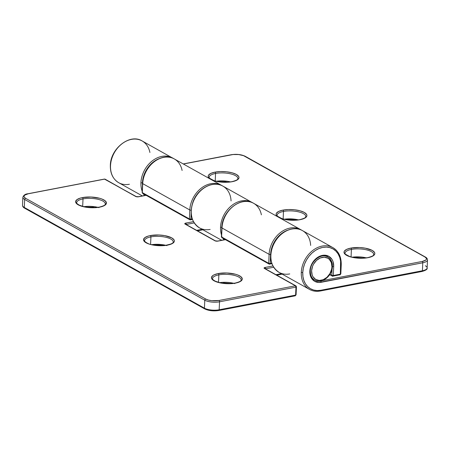 <?xml version="1.0" encoding="UTF-8"?>
<svg xmlns="http://www.w3.org/2000/svg" width="450" height="450" viewBox="0 0 450 450"><rect width="100%" height="100%" fill="white"/><g stroke="black" fill="none" stroke-linecap="round" stroke-linejoin="round"><path stroke-width="0.67" d="M234.979 283.202A1.063 0.568 79.1 0 1 235.181 283.078A1.063 0.568 79.1 0 1 235.434 283.123A15.424 5.344 2.6 0 0 239.681 275.873A15.424 5.344 2.6 0 0 218.306 273.544A1.063 0.568 79.1 0 1 218.852 274.871A14.361 4.978 -177.4 0 1 241.104 279.405M99.141 207.236A1.063 0.568 79.1 0 1 99.337 207.107A1.063 0.568 79.1 0 1 99.596 207.157A15.424 5.344 2.6 0 0 103.843 199.907A15.424 5.344 2.6 0 0 82.468 197.578A1.063 0.568 79.1 0 1 83.014 198.906A14.361 4.978 -177.4 0 1 105.261 203.439M167.062 245.222A1.063 0.568 79.1 0 1 167.259 245.093A1.063 0.568 79.1 0 1 167.513 245.138A15.424 5.344 2.6 0 0 171.765 237.887A15.424 5.344 2.6 0 0 150.384 235.558A1.063 0.568 79.1 0 1 150.93 236.886A14.361 4.978 -177.4 0 1 173.183 241.425M212.546 279.253A14.361 4.978 -177.4 0 1 218.852 274.871A1.063 0.568 -100.9 0 0 218.306 273.544A15.424 5.344 2.6 0 0 214.054 280.794A15.424 5.344 2.6 0 0 235.434 283.123L239.687 281.818L241.987 279.979L242.28 278.949L241.11 276.851L237.769 274.984L235.429 274.224L226.868 272.981L218.306 273.544L214.054 274.849L212.631 275.715L211.461 277.718L211.753 278.775L214.054 280.794L220.972 283.039L226.873 283.68L235.434 283.123A1.063 0.568 -100.9 0 0 235.181 283.078C230.963 283.838 226.446 283.838 221.636 283.078C218.244 282.718 215.303 281.526 212.805 279.501L212.479 278.679A14.361 4.978 -177.4 0 1 218.852 274.871L218.509 282.398L218.852 274.871A14.361 4.978 -177.4 0 1 233.685 275.231A14.361 4.978 -177.4 0 1 241.172 279.979C240.553 280.035 242.994 281.042 235.187 283.072L235.474 283.146M76.708 203.287A14.361 4.978 -177.4 0 1 83.014 198.906L82.671 206.432L83.014 198.906A14.361 4.978 -177.4 0 1 97.847 199.266A14.361 4.978 -177.4 0 1 105.334 204.013C104.715 204.069 107.156 205.071 99.349 207.107C95.124 207.872 90.608 207.872 85.793 207.112C82.406 206.752 79.459 205.56 76.967 203.535L76.635 202.714A14.361 4.978 -177.4 0 1 83.014 198.906A1.063 0.568 -100.9 0 0 82.468 197.578L80.134 198.146L76.793 199.749L75.617 201.752L76.793 203.844L78.216 204.829L85.134 207.073L91.029 207.714L99.596 207.157L101.931 206.584L105.272 204.981L106.442 202.984L105.266 200.886L101.925 199.018L99.591 198.259L91.029 197.016L82.468 197.578A15.424 5.344 2.6 0 0 78.216 204.829A15.424 5.344 2.6 0 0 99.596 207.157A1.063 0.568 -100.9 0 0 99.337 207.107M144.624 241.268A14.361 4.978 -177.4 0 1 150.93 236.886L150.587 244.417L150.93 236.886A14.361 4.978 -177.4 0 1 165.769 237.246A14.361 4.978 -177.4 0 1 173.25 241.999C172.631 242.049 175.072 243.056 167.271 245.093C163.046 245.852 158.524 245.857 153.714 245.098C150.322 244.738 147.381 243.54 144.883 241.515L144.557 240.694A14.361 4.978 -177.4 0 1 150.93 236.886A1.063 0.568 -100.9 0 0 150.384 235.558L148.05 236.132L144.709 237.735L143.539 239.732L144.714 241.83L148.056 243.697L150.39 244.457L158.951 245.7L164.852 245.526L171.765 243.833L174.066 241.999L174.364 240.964L174.066 239.906L171.765 237.887L164.846 235.643L158.946 235.001L150.384 235.558A15.424 5.344 2.6 0 0 146.138 242.809A15.424 5.344 2.6 0 0 167.513 245.138A1.063 0.568 -100.9 0 0 167.259 245.093M253.569 203.271A23.934 18.473 119.2 0 0 233.297 206.269A23.934 18.473 119.2 0 0 222.002 227.981L269.106 254.323A23.934 18.473 -60.8 0 1 280.395 232.611A23.934 18.473 -60.8 0 1 300.673 229.612L253.569 203.271C241.425 195.547 221.867 210.915 221.822 227.762A1.063 0.371 2.6 0 0 222.002 227.981L269.106 254.323L268.695 263.295L221.597 236.953L222.002 227.981A23.934 18.473 -60.8 0 1 251.719 202.404A23.934 18.473 -60.8 0 1 261.382 214.819M264.898 268.532A1.063 0.821 -60.8 0 0 264.42 268.459L295.425 285.801A1.063 0.821 -60.8 0 1 295.897 285.868L264.892 268.532A1.063 0.821 119.2 0 0 264.42 268.459A2.126 0.737 2.6 0 1 265.005 267.463A1.063 0.568 79.1 0 1 265.551 268.791L265.551 268.791A1.063 0.568 -100.9 0 0 265.005 267.463L272.919 265.939L265.005 267.463L264.099 268.183L295.425 285.801L218.987 300.476L211.804 300.684L208.356 300.054L205.718 299.031L25.582 198.292L24.154 197.038L23.968 196.386L24.699 195.143L28.221 193.792L104.659 179.117L135.664 196.459L138.611 196.779L146.171 195.328L138.611 196.779A1.063 0.568 -100.9 0 0 138.358 196.734M185.602 224.19L215.426 240.868L217.659 241.071A1.063 0.568 79.1 0 1 217.901 241.121A2.126 0.737 2.6 0 1 214.954 240.801A1.063 0.821 -60.8 0 1 215.426 240.868A1.063 0.821 119.2 0 0 214.954 240.801L185.13 224.117A1.063 0.821 -60.8 0 1 185.608 224.19A1.063 0.821 119.2 0 0 185.13 224.117A2.126 0.737 2.6 0 1 185.715 223.121A1.063 0.568 79.1 0 1 186.261 224.449A1.063 0.371 -177.4 0 0 186.126 224.477A1.063 0.371 -177.4 0 1 186.261 224.449L186.261 224.449A1.063 0.568 -100.9 0 0 185.715 223.121L193.438 221.636L185.715 223.121L184.809 223.554L185.13 224.117L214.954 240.801L217.901 241.121L225.461 239.67L217.901 241.121A1.063 0.568 -100.9 0 0 217.648 241.076M209.559 310.393L205.262 309.004A1.063 0.821 -60.8 0 1 204.424 308.177L24.289 207.439L24.654 199.463L204.789 300.201L204.424 308.177A10.637 3.684 2.6 0 0 219.167 309.78L295.605 295.104L295.971 287.128L219.532 301.804L219.167 309.78L219.532 301.804A10.637 3.684 -177.4 0 1 204.789 300.201L204.424 308.177L24.289 207.439L24.654 199.463A10.637 3.684 -177.4 0 1 22.86 197.28L22.5 205.256A10.637 3.684 2.6 0 0 24.289 207.439A10.637 3.684 -177.4 0 1 22.5 205.222M213.221 310.793L218.531 310.449A1.063 0.568 -100.9 0 0 218.79 310.494A1.063 0.568 -100.9 0 0 219.167 309.78A10.637 3.684 -177.4 0 1 204.424 308.177A1.063 0.821 119.2 0 0 204.784 308.931L24.654 208.198C23.237 207.433 22.523 206.454 22.5 205.256M153.495 245.059L158.496 244.969L164.396 245.61M85.579 207.079L93.583 207.208M223.408 282.938L232.312 283.596M220.708 184.916A23.934 18.473 119.2 0 0 200.739 188.561A23.934 18.473 119.2 0 0 189.816 209.981A23.934 18.473 -60.8 0 1 201.105 188.269A23.934 18.473 -60.8 0 1 221.383 185.271L174.279 158.929A23.934 18.473 119.2 0 0 154.007 161.933A23.934 18.473 119.2 0 0 142.712 183.639L189.816 209.981L189.411 218.953L142.307 192.611L142.712 183.639L189.816 209.981A1.063 0.371 2.6 0 0 190.575 210.172M165.842 245.323A14.361 4.978 2.6 0 0 151.633 244.682M97.92 207.343A14.361 4.978 2.6 0 0 83.717 206.696M233.764 283.309A14.361 4.978 2.6 0 0 219.555 282.662M269.533 264.122A1.063 0.821 -60.8 0 1 268.695 263.295A1.063 0.371 2.6 0 0 270.169 263.452A1.063 0.568 79.1 0 1 269.781 264.167A1.063 0.568 79.1 0 1 269.533 264.122A1.063 0.568 -100.9 0 0 269.781 264.167A1.063 0.568 -100.9 0 0 270.169 263.452L271.738 263.154L270.169 263.452L270.928 251.297L272.818 244.969L274.32 241.959L276.154 239.141L280.642 234.326L283.207 232.425L287.139 230.394A22.871 17.651 -60.8 0 0 270.579 254.481A1.063 0.371 -177.4 0 1 269.106 254.323L268.695 263.295L221.597 236.953L222.002 227.981A1.063 0.371 -177.4 0 1 221.822 227.762L221.417 236.734A1.063 0.371 2.6 0 0 221.597 236.953L221.889 236.453M281.357 273.662L275.929 274.702L281.357 273.662M265.551 268.791L273.662 267.233L265.551 268.791A1.063 0.371 -177.4 0 0 265.41 268.819A1.063 0.371 -177.4 0 1 265.551 268.791M202.067 229.32L196.639 230.361L202.067 229.32M186.261 224.449L194.209 222.919L186.261 224.449M192.223 218.852L190.884 219.111L191.143 213.373L190.884 219.111L189.411 218.953A1.063 0.371 2.6 0 0 190.884 219.111A1.063 0.568 79.1 0 1 190.491 219.825A1.063 0.568 79.1 0 1 190.249 219.78L189.771 219.713A1.063 0.821 -60.8 0 1 189.411 218.953L190.249 219.78L190.884 219.111L192.223 218.852M191.138 210.161A1.063 0.371 -177.4 0 1 189.816 209.981L189.411 218.953L142.307 192.611A1.063 0.821 119.2 0 0 142.672 193.371A1.063 0.821 -60.8 0 1 142.307 192.611A1.063 0.371 -177.4 0 1 142.127 192.392A1.063 0.371 2.6 0 0 142.307 192.611L142.712 183.639A1.063 0.371 -177.4 0 1 142.537 183.42A1.063 0.371 2.6 0 0 142.712 183.639A23.934 18.473 -60.8 0 1 172.429 158.062A23.934 18.473 -60.8 0 1 182.098 170.477M190.249 219.78A1.063 0.821 -60.8 0 1 189.771 219.713L142.672 193.371A1.063 0.821 -60.8 0 0 143.145 193.438M222.435 237.78L221.963 237.713A1.063 0.821 119.2 0 1 221.597 236.953L222.435 237.78M299.998 229.258A23.934 18.473 119.2 0 0 280.029 232.903A23.934 18.473 119.2 0 0 269.106 254.323A1.063 0.371 2.6 0 0 270.579 254.481L270.169 263.452A1.063 0.371 -177.4 0 1 268.695 263.295A1.063 0.821 119.2 0 0 269.061 264.054L221.963 237.713L221.417 236.734M25.127 208.266A1.063 0.821 -60.8 0 1 24.289 207.439A1.063 0.821 119.2 0 0 24.654 208.198M146.047 195.255L138.369 196.729A1.063 0.568 79.1 0 1 138.611 196.779A2.126 0.737 2.6 0 1 135.664 196.459A1.063 0.821 -60.8 0 1 136.142 196.526A1.063 0.821 119.2 0 0 135.664 196.459L105.131 179.184A1.063 0.821 119.2 0 0 104.659 179.117A1.063 0.568 -100.9 0 0 104.411 179.072L28.221 193.792A1.063 0.568 -100.9 0 0 27.968 193.748M295.903 294.604A1.063 0.371 -177.4 0 1 296.077 294.823A1.063 0.371 -177.4 0 1 295.605 295.104A1.063 0.568 79.1 0 1 295.217 295.819A1.063 0.568 79.1 0 1 294.969 295.768A1.063 0.568 -100.9 0 0 295.217 295.819A1.063 0.568 -100.9 0 0 295.605 295.104L219.167 309.78A1.063 0.568 79.1 0 1 218.779 310.494A1.063 0.568 79.1 0 1 218.531 310.449M138.369 196.729L136.142 196.526L104.411 179.072L27.973 193.748A1.063 0.568 79.1 0 1 28.221 193.792A9.574 3.319 -177.4 0 0 25.582 198.292A1.063 0.821 119.2 0 0 24.654 199.463A1.063 0.821 -60.8 0 1 25.582 198.292L205.718 299.031A1.063 0.821 119.2 0 0 204.789 300.201A1.063 0.821 -60.8 0 1 205.718 299.031A9.574 3.319 -177.4 0 0 218.987 300.476A1.063 0.568 79.1 0 1 219.532 301.804L295.971 287.128L295.605 295.104A1.063 0.371 2.6 0 0 296.077 294.823L295.217 295.819L218.779 310.494C213.412 311.299 208.749 310.776 204.789 308.931M22.866 197.246A10.637 3.684 2.6 0 0 24.654 199.463L204.789 300.201A10.637 3.684 2.6 0 0 219.532 301.804A1.063 0.568 -100.9 0 0 218.987 300.476L295.425 285.801L295.971 287.128A1.063 0.568 -100.9 0 0 295.425 285.801L295.897 285.868A1.063 0.821 -60.8 0 1 296.263 286.627A1.063 0.371 -177.4 0 1 296.443 286.847A1.063 0.371 -177.4 0 1 295.971 287.128L296.263 286.627M166.899 245.61A14.361 4.978 2.6 0 0 152.623 244.547M98.978 207.624A14.361 4.978 2.6 0 0 84.701 206.567M234.821 283.59A14.361 4.978 2.6 0 0 220.545 282.532M209.261 177.834A14.361 4.978 -177.4 0 1 215.567 173.453A1.063 0.568 -100.9 0 0 215.021 172.125A15.424 5.344 2.6 0 0 210.043 178.931L208.468 177.356L208.17 176.299L208.468 175.269L210.769 173.43L215.021 172.125A1.063 0.568 79.1 0 1 215.567 173.453A14.361 4.978 -177.4 0 1 230.4 173.812A14.361 4.978 -177.4 0 1 237.887 178.566C237.268 178.616 239.709 179.623 231.902 181.654A1.063 0.568 79.1 0 1 232.149 181.704A1.063 0.568 -100.9 0 0 231.891 181.659C225.804 182.661 219.87 182.323 214.104 180.647C209.616 178.419 207.979 177.289 209.188 177.261A14.361 4.978 -177.4 0 1 215.567 173.453L215.224 180.984L215.567 173.453A14.361 4.978 -177.4 0 1 237.814 177.992M211.601 179.803A15.424 5.344 2.6 0 0 232.149 181.704L236.396 180.399L238.697 178.56L238.995 177.531L238.697 176.473L236.396 174.454L232.144 172.811L226.586 171.787L220.573 171.551L215.021 172.125A15.424 5.344 2.6 0 1 236.396 174.454A15.424 5.344 2.6 0 1 232.149 181.704L226.592 182.284L220.579 182.042L215.021 181.018L211.601 179.803M216.27 181.249A14.361 4.978 2.6 0 1 230.473 181.89A14.361 4.978 2.6 0 0 217.254 181.114M345.099 253.8A14.361 4.978 -177.4 0 1 351.405 249.418A1.063 0.568 -100.9 0 0 350.859 248.091A15.424 5.344 2.6 0 0 346.607 255.341A15.424 5.344 2.6 0 0 367.988 257.67A1.063 0.568 -100.9 0 0 367.734 257.625A1.063 0.568 79.1 0 1 367.988 257.67L372.24 256.365L373.663 255.499L374.541 254.526L374.833 253.496L374.541 252.439L372.234 250.419L365.321 248.175L359.421 247.534L350.859 248.091L346.607 249.396L344.306 251.235L344.008 252.264L345.184 254.362L348.525 256.23L350.859 256.989L359.426 258.233L367.988 257.67A15.424 5.344 2.6 0 0 372.234 250.419A15.424 5.344 2.6 0 0 350.859 248.091A1.063 0.568 79.1 0 1 351.405 249.418A14.361 4.978 -177.4 0 1 366.238 249.778A14.361 4.978 -177.4 0 1 373.725 254.531C373.106 254.582 375.548 255.589 367.74 257.625C361.642 258.626 355.708 258.289 349.948 256.618C345.454 254.385 343.817 253.254 345.032 253.226A14.361 4.978 -177.4 0 1 351.405 249.418L351.062 256.95L351.405 249.418A14.361 4.978 -177.4 0 1 373.657 253.958M352.108 257.214A14.361 4.978 2.6 0 1 366.317 257.856A14.361 4.978 2.6 0 0 353.098 257.079M277.178 215.814A14.361 4.978 -177.4 0 1 283.483 211.438A1.063 0.568 -100.9 0 0 282.938 210.111A15.424 5.344 2.6 0 0 277.965 216.911L276.39 215.336L276.092 214.284L276.384 213.249L278.685 211.416L282.938 210.111A1.063 0.568 79.1 0 1 283.483 211.438A14.361 4.978 -177.4 0 1 298.322 211.798A14.361 4.978 -177.4 0 1 305.803 216.546C305.184 216.602 307.626 217.603 299.818 219.639A1.063 0.568 79.1 0 1 300.066 219.69A1.063 0.568 -100.9 0 0 299.812 219.639C293.721 220.646 287.792 220.309 282.026 218.632C277.537 216.399 275.895 215.269 277.11 215.246A14.361 4.978 -177.4 0 1 283.483 211.438L283.14 218.964L283.483 211.438A14.361 4.978 -177.4 0 1 305.736 215.972M279.523 217.783A15.424 5.344 2.6 0 0 300.066 219.69L304.318 218.379L306.619 216.546L306.917 215.511L306.619 214.459L304.318 212.439L300.066 210.791L294.508 209.773L288.495 209.531L282.938 210.111A15.424 5.344 2.6 0 1 304.318 212.439A15.424 5.344 2.6 0 1 300.066 219.69L294.514 220.264L288.495 220.022L282.943 219.004L279.523 217.783M284.186 219.229A14.361 4.978 2.6 0 1 298.395 219.876A14.361 4.978 2.6 0 0 285.176 219.099M310.309 270.844A1.063 0.371 -177.4 0 1 309.836 271.125A1.063 0.371 2.6 0 0 310.309 270.844C310.269 261.321 321.57 252.697 327.668 256.899A13.297 10.26 -60.8 0 0 316.401 258.564A13.297 10.26 -60.8 0 0 310.129 270.624A13.297 10.26 -60.8 0 1 316.401 258.564A13.297 10.26 -60.8 0 1 327.668 256.899A13.297 10.26 -60.8 0 1 332.224 266.383A13.297 10.26 -60.8 0 0 326.638 256.416A13.297 10.26 119.2 0 0 310.129 270.624A1.063 0.371 -177.4 0 1 310.309 270.844C310.252 275.254 311.709 278.342 314.685 280.108A13.297 10.26 -60.8 0 0 320.608 280.963A13.297 10.26 -60.8 0 1 314.595 280.058M425.346 265.753A10.637 3.684 -177.4 0 1 427.134 267.969A10.637 3.684 -177.4 0 1 422.415 270.754A10.637 3.684 2.6 0 0 427.14 267.936L427.5 259.959A10.637 3.684 -177.4 0 1 422.781 262.778L422.415 270.754L320.794 290.267A1.063 0.568 79.1 0 1 320.4 290.981A1.063 0.568 79.1 0 1 320.158 290.936A1.063 0.568 -100.9 0 0 320.411 290.981A1.063 0.568 -100.9 0 0 320.794 290.267L317.104 290.565L313.594 290.031L310.399 288.681L307.642 286.571L305.426 283.776L303.84 280.406L302.94 276.593L302.766 272.481L303.322 268.228L304.588 264.004L306.512 259.959L309.021 256.258L312.019 253.041L315.394 250.425L319.016 248.524L322.74 247.399L326.424 247.101L329.934 247.635L333.129 248.985L335.891 251.1L338.102 253.89L339.694 257.259L340.588 261.073L340.358 274.157L333.287 275.518L333.697 266.541L333.022 261.568L332.027 259.453L328.899 256.371L324.692 255.189L320.04 256.078L315.647 258.913L313.762 260.938L310.978 265.798L309.836 271.125A14.361 11.081 119.2 0 0 321.154 282.291A1.063 0.568 -100.9 0 0 320.721 281.042A1.063 0.568 79.1 0 1 321.154 282.291L422.781 262.778L422.415 270.754L320.794 290.267A22.871 17.651 -60.8 0 1 302.766 272.481A1.063 0.371 -177.4 0 1 301.292 272.323A23.934 18.473 119.2 0 0 309.33 289.305M129.392 184.252A23.934 18.473 -60.8 0 1 118.564 182.621A23.934 18.473 -60.8 0 1 110.526 165.639A1.063 0.371 -177.4 0 1 110.346 165.414A1.063 0.371 -177.4 0 1 110.548 165.218M170.657 157.072A23.934 18.473 119.2 0 0 140.94 182.649A1.063 0.371 2.6 0 0 142.419 182.807L142.442 185.451A22.871 17.651 -60.8 0 1 142.419 182.807A1.063 0.371 -177.4 0 1 140.94 182.649A23.934 18.473 119.2 0 0 142.178 191.261A23.934 18.473 -60.8 0 1 140.94 182.649A23.934 18.473 -60.8 0 1 152.235 160.937A23.934 18.473 -60.8 0 1 172.507 157.939A23.934 18.473 -60.8 0 1 173.379 158.468L142.093 140.929A23.934 18.473 119.2 0 0 121.815 143.927A23.934 18.473 119.2 0 0 110.526 165.639A23.934 18.473 119.2 0 0 118.727 182.711C112.967 179.179 110.171 173.413 110.346 165.42C110.391 148.573 129.949 133.206 142.093 140.929M221.844 227.34A1.063 0.371 -177.4 0 1 220.528 227.154A23.934 18.473 119.2 0 0 221.496 234.984A23.934 18.473 -60.8 0 1 220.528 227.154A23.934 18.473 -60.8 0 1 231.817 205.447A23.934 18.473 -60.8 0 1 252.096 202.444A23.934 18.473 -60.8 0 1 252.821 202.882M302.445 230.602A23.934 18.473 119.2 0 0 274.641 242.477A23.934 18.473 119.2 0 0 279.073 272.385L309.493 289.395A23.934 18.473 -60.8 0 1 301.292 272.323A23.934 18.473 -60.8 0 1 312.581 250.611A23.934 18.473 -60.8 0 1 332.859 247.612A23.934 18.473 -60.8 0 1 341.061 264.684A1.063 0.371 -177.4 0 1 341.235 264.904A1.063 0.371 -177.4 0 1 340.762 265.185A1.063 0.371 2.6 0 0 341.235 264.909C341.415 256.911 338.619 251.145 332.859 247.612L302.445 230.602C292.809 224.724 277.605 232.723 272.717 245.947C268.706 257.856 270.827 266.67 279.073 272.385M320.158 290.936A23.934 18.473 -60.8 0 1 309.493 289.395C312.784 291.195 316.418 291.724 320.4 290.981L422.027 271.468A1.063 0.568 -100.9 0 0 422.415 270.754A1.063 0.568 79.1 0 1 422.032 271.468A1.063 0.568 79.1 0 1 421.779 271.423A1.063 0.568 -100.9 0 0 422.027 271.468C425.953 270.343 427.657 269.162 427.14 267.936M331.009 246.746A23.934 18.473 119.2 0 0 301.292 272.323A1.063 0.371 2.6 0 0 302.766 272.481A22.871 17.651 -60.8 0 1 322.74 247.399A22.871 17.651 -60.8 0 1 340.762 265.185L340.358 274.157L333.287 275.518L331.813 275.355L332.106 268.931L331.813 275.355L329.946 274.309L332.651 276.182A1.063 0.821 -60.8 0 1 331.813 275.355A1.063 0.371 2.6 0 0 333.287 275.518A1.063 0.568 79.1 0 1 332.899 276.233A1.063 0.568 79.1 0 1 332.651 276.182L339.722 274.826A1.063 0.568 -100.9 0 0 339.969 274.871A1.063 0.568 -100.9 0 0 340.358 274.157A1.063 0.371 2.6 0 0 340.83 273.876L341.235 264.904M223.909 239.873A23.934 18.473 -60.8 0 1 222.874 238.224M222.857 186.097A23.934 18.473 119.2 0 0 195.053 197.972A23.934 18.473 119.2 0 0 199.491 227.88C191.244 222.165 189.124 213.351 193.134 201.442C198.023 188.213 213.227 180.219 222.857 186.097L252.821 202.877M425.351 257.023A1.063 0.821 119.2 0 0 424.873 256.956L244.738 156.218A1.063 0.821 -60.8 0 1 245.216 156.291A1.063 0.821 119.2 0 0 244.738 156.218A9.574 3.319 -177.4 0 0 231.469 154.772A1.063 0.568 -100.9 0 0 231.221 154.721A1.063 0.568 79.1 0 1 231.469 154.772L183.358 164.008L233.123 154.53L238.646 154.558L243.546 155.666L424.873 256.956L426.302 258.204L426.302 259.504L425.756 260.106L422.235 261.45L322.239 280.654L422.235 261.45A1.063 0.568 79.1 0 1 422.781 262.778A1.063 0.568 -100.9 0 0 422.235 261.45A9.574 3.319 -177.4 0 0 424.873 256.956A1.063 0.821 -60.8 0 1 425.346 257.023C426.713 257.709 427.433 258.694 427.5 259.959M423.231 271.069L425.301 270.073M286.048 219.606L291.049 219.521L296.944 220.162M355.961 257.484L364.866 258.142M218.132 181.626L226.136 181.761M144.467 195.559A23.934 18.473 -60.8 0 1 143.291 193.719M332.651 276.182L333.287 275.518L333.697 266.541A14.361 11.081 119.2 0 0 322.374 255.375A14.361 11.081 119.2 0 0 309.836 271.125L310.511 276.103L311.507 278.218L314.629 281.295L318.842 282.482L422.781 262.778A10.637 3.684 2.6 0 0 427.5 259.993M158.979 158.726A22.871 17.651 -60.8 0 0 142.419 182.807L142.971 178.554L144.236 174.33L146.16 170.286L148.669 166.584L151.672 163.367L155.042 160.757L158.979 158.721M217.659 241.071L225.321 239.591M250.239 201.578A23.934 18.473 119.2 0 0 220.528 227.154M210.156 229.421A23.934 18.473 -60.8 0 1 198.63 227.357A23.934 18.473 -60.8 0 1 195.249 197.623A23.934 18.473 -60.8 0 1 222.514 185.906A23.934 18.473 -60.8 0 1 231.058 200.914M289.738 273.926A23.934 18.473 -60.8 0 1 278.213 271.862A23.934 18.473 -60.8 0 1 274.838 242.128A23.934 18.473 -60.8 0 1 302.096 230.417A23.934 18.473 -60.8 0 1 310.641 245.419M340.358 274.157L339.722 274.826M110.346 165.414A1.063 0.371 2.6 0 0 110.526 165.639A23.934 18.473 -60.8 0 1 140.243 140.062A23.934 18.473 -60.8 0 1 149.906 152.477M333.697 266.541A1.063 0.371 -177.4 0 1 332.404 266.462M311.603 270.787A12.234 9.439 -60.8 0 1 322.284 257.366A12.234 9.439 -60.8 0 1 331.926 266.884A1.063 0.371 2.6 0 0 332.398 266.602A1.063 0.371 -177.4 0 1 331.926 266.884L331.352 262.642L329.321 259.346L327.848 258.216L324.259 257.209L320.293 257.968L316.553 260.387L313.605 264.088L312.576 266.248L311.603 270.787L312.176 275.023L313.026 276.823L315.686 279.45L319.275 280.457L323.241 279.697L326.981 277.284L329.929 273.583L331.633 269.156L331.926 266.884A12.234 9.439 -60.8 0 1 321.244 280.299A12.234 9.439 -60.8 0 1 311.603 270.787M327.668 256.899A13.297 10.26 -60.8 0 1 332.224 266.383A1.063 0.371 -177.4 0 1 332.398 266.602C332.499 262.136 330.924 258.902 327.668 256.899M202.916 229.792L197.488 230.839M222.109 185.704L221.383 185.271M192.442 219.454L190.491 219.825M174.279 158.929C162.135 151.206 142.577 166.573 142.537 183.42L142.127 192.392L142.672 193.371M271.946 263.751L269.061 264.054M301.539 230.136L300.673 229.612M276.778 275.175L282.206 274.134M295.897 285.868L296.443 286.847L296.077 294.823M27.973 193.748C25.307 193.984 23.602 195.165 22.86 197.28M163.654 245.559L153.793 245.109M95.732 207.574L85.877 207.129M231.576 283.539L221.715 283.095M218.424 181.676L228.285 182.126M354.268 257.642L364.123 258.092M286.346 219.656L296.207 220.106M221.698 240.294L199.491 227.88M142.408 195.958L118.727 182.711M339.969 274.871L340.83 273.876M332.899 276.233L329.681 274.719M183.234 163.935L231.221 154.721C236.588 153.917 241.251 154.44 245.211 156.285L425.346 257.023M314.685 280.108C321.502 284.456 332.404 275.912 332.398 266.602"/></g></svg>
